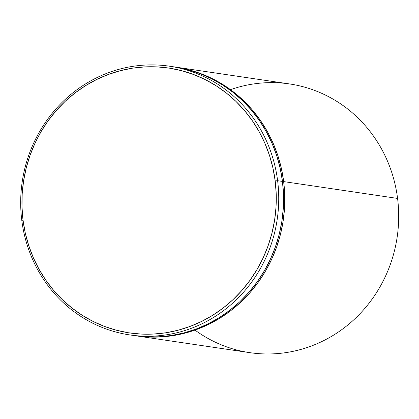 <?xml version="1.0" encoding="UTF-8"?>
<svg xmlns="http://www.w3.org/2000/svg" width="419" height="419" viewBox="0 0 419 419"><rect width="100%" height="100%" fill="white"/><g stroke="black" fill="none" stroke-linecap="round" stroke-linejoin="round"><path stroke-width="0.63" d="M230.476 89.671A135.819 128.874 98.4 0 1 397.579 198.428A135.819 128.874 -81.6 0 0 289.519 83.936L175.619 67.108A135.819 128.874 98.4 0 1 283.679 181.6L397.579 198.428L283.679 181.6L281.4 168.543L277.912 155.8L273.246 143.497L267.453 131.755L260.581 120.677L252.699 110.386L243.884 100.969L234.226 92.515L223.804 85.115L212.732 78.835L201.11 73.739L189.053 69.868L175.011 67.019A135.819 128.874 98.4 0 1 175.619 67.108M129.859 334.933L134.709 335.65A135.819 128.874 -81.6 0 0 282.464 181.422L277.619 180.704A135.819 128.874 98.4 0 1 129.859 334.933A135.819 128.874 98.4 0 1 21.798 220.441L23.019 220.069A133.881 127.036 98.4 0 1 132.388 68.187A133.881 127.036 98.4 0 1 275.183 180.898L277.619 180.704A135.819 128.874 -81.6 0 0 132.755 66.359A135.819 128.874 -81.6 0 0 21.798 220.441A135.819 128.874 98.4 0 1 169.559 66.212A135.819 128.874 98.4 0 1 277.619 180.704L282.464 181.422A135.819 128.874 -81.6 0 0 174.404 66.93L169.559 66.212M23.019 220.069L25.266 232.943L28.707 245.503L33.3 257.627L39.014 269.202L45.786 280.117L53.553 290.267L62.242 299.548L71.769 307.876L82.035 315.172L92.95 321.363L104.41 326.391L116.293 330.203L128.497 332.765L140.899 334.058L153.375 334.063L165.814 332.78L178.096 330.224L190.09 326.417L201.696 321.399L212.794 315.214L223.275 307.923L233.048 299.601L242.009 290.325L250.075 280.18L257.166 269.27L263.221 257.701L268.176 245.576L271.983 233.016L274.607 220.148L276.021 207.086L276.215 193.96L275.183 180.898L272.942 168.029L269.501 155.465L264.902 143.34L259.193 131.765L252.421 120.85L244.649 110.7L235.965 101.419L226.438 93.091L216.167 85.795L205.252 79.605L193.798 74.577L181.914 70.764L169.711 68.203L157.308 66.909L144.827 66.909L132.388 68.187L120.112 70.748L108.112 74.551L96.511 79.568L85.413 85.754L74.928 93.044L65.16 101.367L56.198 110.642L48.133 120.787L41.036 131.697L34.986 143.267L30.032 155.391L26.224 167.951L23.6 180.819L22.186 193.882L21.992 207.007L23.019 220.069L21.798 220.441A135.819 128.874 -81.6 0 0 166.662 334.786A135.819 128.874 -81.6 0 0 277.619 180.704L275.183 180.898A133.881 127.036 98.4 0 1 165.814 332.78A133.881 127.036 98.4 0 1 23.019 220.069M174.356 66.92L187.838 69.69L199.9 73.561L211.522 78.657L222.594 84.937L233.011 92.337L242.674 100.79L251.489 110.207L259.371 120.499L266.238 131.571L272.036 143.319L276.697 155.622L280.185 168.365L282.464 181.422L283.511 194.673L283.317 207.986L281.877 221.237L279.216 234.294L275.356 247.037L270.328 259.335L264.185 271.072L256.988 282.144L248.807 292.431L239.715 301.842L229.806 310.29L219.168 317.681L207.913 323.955L196.139 329.046L183.967 332.906L171.512 335.504L158.89 336.803L146.231 336.797L134.661 335.645M134.86 335.666L147.441 336.976L160.105 336.981L172.722 335.682L185.177 333.089L197.349 329.224L209.123 324.133L220.378 317.859L231.016 310.469L240.925 302.026L250.017 292.614L258.204 282.322L265.4 271.255L271.538 259.513L276.566 247.215L280.426 234.472L283.092 221.415L284.527 208.164L284.721 194.851L283.679 181.6A135.819 128.874 98.4 0 1 135.918 335.829A135.819 128.874 98.4 0 1 135.316 335.739M135.918 335.829L249.824 352.657A135.819 128.874 -81.6 0 0 397.579 198.428A135.819 128.874 98.4 0 1 336.289 333.409A135.819 128.874 98.4 0 1 194.961 330.093"/></g></svg>
